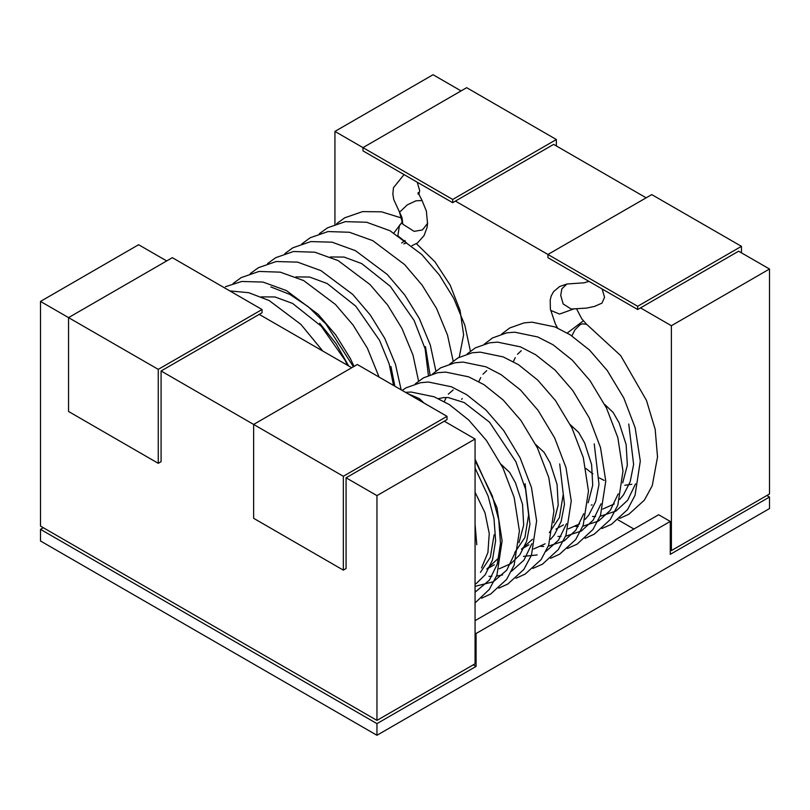 <?xml version="1.0" encoding="UTF-8"?>
<svg xmlns="http://www.w3.org/2000/svg" width="810" height="810" viewBox="0 0 810 810"><rect width="100%" height="100%" fill="white"/><g stroke="black" fill="none" stroke-linecap="round" stroke-linejoin="round"><path stroke-width="1.21" d="M475.095 620.683L658.672 514.704L670.265 521.397L670.265 554.303L769.5 497.006L766.888 495.497M769.5 497.006L769.5 508.599L376.964 735.237L376.964 723.634L40.5 529.386L40.5 540.979L376.964 735.237M670.265 521.397L476.077 633.501L475.095 632.934M476.077 633.501L476.077 666.407L376.964 723.634M43.305 527.766L40.5 529.386M473.273 664.797L476.077 666.407M158.264 369.38L68.536 317.581L172.277 257.691L262.005 309.491L158.264 369.38L158.264 463.279L161.069 461.659L161.069 371L253.591 424.42L253.591 518.319L343.318 570.119L346.123 568.499L346.123 477.839L376.964 495.649L376.964 720.394L475.095 663.744L475.095 438.99L444.255 421.19L447.059 419.57L447.059 416.33L357.332 364.53L253.591 424.42L343.318 476.229L447.059 416.33M166.678 260.931L138.631 244.742L40.5 301.401L68.536 317.581L68.536 411.47L158.264 463.279M351.722 367.77L259.2 314.351L161.069 371M640.528 307.871L671.369 325.681L769.5 269.021L738.659 251.211L637.723 309.491L547.995 257.691L547.995 254.451L651.736 194.552L741.464 246.361L637.723 306.251L455.473 201.032L553.605 144.372L646.127 197.792M334.905 224.319L334.905 131.423L452.668 199.412L556.409 139.512L466.681 87.713L362.941 147.612L362.941 150.852L452.668 202.652L455.473 201.032M353.423 366.788L325.954 323.959L308.154 306.727L289.909 294.405L270.854 286.973M398.095 236.014L406.488 242.798L403.805 243.942M393.994 232.926L402.175 222.041M556.409 139.512L556.409 145.992M741.464 246.361L741.464 252.831M343.318 476.229L343.318 570.119M452.668 199.412L452.668 202.652M637.723 306.251L637.723 309.491M769.5 269.021L769.5 493.989L671.369 550.648L670.265 550.01M461.072 90.953L433.036 74.763L334.905 131.423M401.679 243.03L405.111 240.499M430.029 374.757L425.422 346.548M394.926 386.228L390.886 366.495M348.664 365.998L336.059 343.642L319.626 323.2M346.123 477.839L444.255 421.19M262.005 309.491L262.005 312.731L259.2 314.351M40.5 301.401L40.5 526.146L376.964 720.394M633.886 529.011L617.969 519.817M671.369 550.648L671.369 325.681M459.31 357.149L463.583 334.834L460.12 310.453L450.178 285.09L434.98 261.863L416.391 243.648M376.964 495.649L475.095 438.99M588.971 281.343L584.131 282.781L566.868 284.047L561.796 288.836L560.773 295.316L563.183 303.963L571.192 309.055L586.501 308.063L594.641 306.342L601.921 303.173L604.554 297.371L602.174 288.967M418.861 194.44L419.661 190.623L417.282 182.22M585.893 468.474L592.839 473.84M599.299 477.94L604.169 480.451M624.824 485.261L631.78 484.279M604.817 404.646L613.21 412.472L619.134 422.921L626.16 444.558L627.294 465.274L622.667 482.902M570.27 424.592L578.664 432.418L584.587 442.857L591.624 464.505L592.748 485.22L588.131 502.848M549.342 532.605L559.376 517.56L563.132 494.89M535.724 444.528L544.128 452.365L550.051 462.804L557.077 484.441L558.201 505.167L553.584 522.794M532.474 539.237L521.387 549.129L528.889 544.796M514.795 552.552L524.829 537.506L528.596 514.826L525.589 489.301L515.889 461.69L489.534 422.243L464.231 402.6L447.991 397.558L443.434 397.568L438.564 398.662M501.188 464.474L509.581 472.301L515.504 482.75L522.531 504.387L523.665 525.103L519.038 542.74M498.798 557.938L486.84 569.076L494.343 564.732M480.462 572.326L490.344 557.29L494.049 534.772M475.095 492.328L484.987 512.76L489.2 533.527L487.964 552.491L481.525 567.911M475.095 525.589L476.776 544.745L475.095 524.293M475.095 460.485L492.328 495.791L498.717 519.828L500.479 543.469L497.198 564.195L489.453 580.071L475.095 592.231M635.536 483.853L627.628 500.296L615.863 511.069L600.129 516.233M595.532 516.517L592.545 516.476M618.273 493.827L610.355 510.27L598.59 521.043L582.866 526.196M578.259 526.49L575.272 526.439M601 503.8L593.082 520.233L581.317 531.016L565.593 536.169M560.986 536.463L557.999 536.412M583.726 513.773L575.809 530.206L564.043 540.979L548.319 546.142M543.723 546.436L540.726 546.385M566.453 523.746L558.546 540.179L545.981 551.408M537.162 554.961L523.452 556.359M531.907 543.692L523.999 560.125L511.434 571.354M502.625 574.908L496.5 576.062M491.903 576.345L488.906 576.305M514.633 553.655L506.726 570.098L493.29 581.793L475.095 586.308M586.278 324.324L582.512 323.828L580.061 324.749L574.968 329.771L571.83 335.806M628.742 423.994L633.582 464.454L630.2 481.697L623.417 495.052L619.721 499.395M614.243 503.952L602.762 509.044M594.196 443.931L599.035 484.4L595.654 501.633L588.87 514.988L585.174 519.331M579.697 523.898L568.225 528.981M559.659 463.877L564.499 504.346L561.117 521.579L554.323 534.934L550.628 539.278M545.15 543.834L533.679 548.927M525.113 483.823L529.953 524.283L526.571 541.525L519.777 554.88L510.816 563.638L499.132 568.873M475.095 468.119L488.116 496.176L494.019 518.592L495.609 540.655L492.5 560.004L485.241 574.827L476.067 583.726M397.923 235.305L399.431 225.565L402.125 222.537M399.654 212.433L393.721 199.543L392.809 194.066L393.488 187.738L404.089 174.606M402.449 221.363L402.722 224.167L399.533 212.2L407.319 204.819L416.026 200.809L422.02 200.546M567.324 332.991L583.22 320.983M419.904 400.646L419.175 398.55M427.528 221.991L427.569 223.347L422.364 229.949L414.163 231.326L402.722 224.167M574.057 308.802L559.558 314.128L550.83 310.453L550.365 309.177L555.225 323.575L557.533 327.989M336.656 223.702L344.776 217.829L362.617 211.643L381.49 211.856L402.125 218.234M461.74 399.3L462.247 398.49M470.418 351.165L464.818 325.164L453.813 298.495L439.374 275.106L421.828 254.573L390.025 230.728L366.667 222.264L345.333 221.616L327.503 227.802L319.383 233.665M453.144 361.138L447.545 335.137L436.539 308.468L422.101 285.069L404.554 264.546L372.752 240.702L349.393 232.237L328.06 231.589L310.23 237.775L301.755 243.962M435.871 371.112L430.272 345.111L419.266 318.431L404.828 295.042L387.281 274.519L355.479 250.675L332.12 242.21L310.787 241.562L292.957 247.749L284.837 253.611M418.598 381.085L412.999 355.084L401.993 328.404L387.565 305.016L370.008 284.492L338.205 260.648L314.857 252.183L293.514 251.535L275.683 257.722L267.563 263.584M401.183 389.843L395.523 364.409L384.73 338.377L370.291 314.989L352.735 294.465L320.932 270.621L297.584 262.156L276.25 261.508L258.42 267.695L250.3 273.557M379.09 377.095L367.457 348.351L353.018 324.962L335.472 304.438L303.669 280.594L280.311 272.119L258.977 271.482L241.147 277.668L233.027 283.53M354.081 366.403L350.183 358.324L335.745 334.935L318.198 314.412L286.396 290.557L263.037 282.093L241.704 281.455L225.413 286.781M322.744 351.034L300.925 324.375L269.123 300.53L248.761 292.724L229.756 290.871M347.531 365.34L345.08 360.298L321.205 326.167L292.623 303.446L274.954 296.936L261.266 296.835M393.549 385.438L389.124 363.7L379.617 340.362L355.752 306.22L327.169 283.51L309.501 276.99L295.812 276.899M428.379 375.394L425.118 348.897L414.163 320.416L390.298 286.284L361.705 263.564L344.048 257.043L330.358 256.952M563.436 524.85L555.923 529.183M586.511 324.182L620.784 355.661L646.522 400.444L655.148 429.442L657.548 457.063L652.202 485.656L644.365 500.226L628.823 514.259L619.67 518.37M501.724 334.014L509.763 327.989L524.09 322.876L532.059 322.228L555.042 326.957L570.28 334.803L589.569 350.143L607.277 370.595L623.771 398.034L635.101 427.65L640.295 461.103L635.06 495.285L627.517 509.601L611.55 524.232L601.941 528.485M484.036 344.392L492.49 337.962L506.817 332.849L514.785 332.201L537.779 336.93L553.007 344.776L572.295 360.116L590.004 380.568L606.498 407.997L617.827 437.623L623.022 471.076L617.797 505.248L610.244 519.574L594.277 534.205L585.134 538.306M467.178 353.96L475.217 347.935L489.544 342.822L497.512 342.164L520.506 346.893L535.744 354.75L555.022 370.089L572.731 390.541L589.224 417.97L600.554 447.596L605.748 481.049L600.524 515.221L592.971 529.548L577.003 544.178L567.405 548.431M449.489 364.338L457.944 357.899L472.281 352.796L480.239 352.137L503.233 356.866L518.471 364.723L537.749 380.062L555.457 400.505L571.951 427.943L583.281 457.569L588.475 491.022L583.251 525.194L575.707 539.521L559.74 554.151L550.587 558.252M432.631 373.906L440.68 367.872L455.007 362.769L462.976 362.11L485.959 366.839L501.198 374.696L520.486 390.025L538.184 410.478L554.678 437.916L566.008 467.542L571.202 500.995L565.977 535.167L558.434 549.494L542.467 564.124L532.858 568.377M415.368 383.879L423.407 377.845L437.734 372.732L445.702 372.084L468.686 376.812L483.924 384.659L503.212 399.998L520.911 420.451L537.405 447.889L548.745 477.515L553.939 510.968L548.704 545.14L541.161 559.457L525.194 574.087L516.041 578.198M402.175 390.42L406.134 387.818L420.461 382.705L428.429 382.057L451.413 386.785L466.651 394.632L485.939 409.971L503.648 430.424L520.141 457.863L531.471 487.478L536.665 520.941L531.431 555.113L523.888 569.43L507.921 584.061L498.768 588.171M405.516 392.344L411.156 392.03L434.15 396.758L449.378 404.605L468.666 419.944L486.375 440.397L502.868 467.836L514.198 497.451L519.392 530.904L514.158 565.086L506.614 579.403L490.647 594.034L481.505 598.144M475.095 459.128L496.925 507.425L502.119 540.878L496.894 575.059L489.341 589.376L475.095 602.964M513.388 361.705L515.281 357.575M517.468 354.314L521.245 350.73M592.14 504.903L591.32 505.075M478.852 381.652L480.745 377.521M482.922 374.26L486.699 370.676M444.305 401.588L446.199 397.457M448.375 394.207L453.235 389.924M399.34 225.544L400.1 224.522M422.05 200.526L418.132 192.567L418.051 194.066M399.603 212.362L401.74 216.938L402.449 220.502M427.619 223.347L427.042 227.478L424.005 235.649L417.423 242.98L411.976 245.592M402.327 221.343L401.922 223.155L402.398 222.558M422.071 200.637L426.374 210.975L427.467 222.932M566.868 284.047L559.609 286.507L553.544 291.671L551.215 295.944L550.142 300.125L550.365 309.177M576.467 308.711L581.742 318.877L586.45 324.142M407.683 393.599L419.185 398.479M423.974 403.005L419.418 398.631"/></g></svg>
